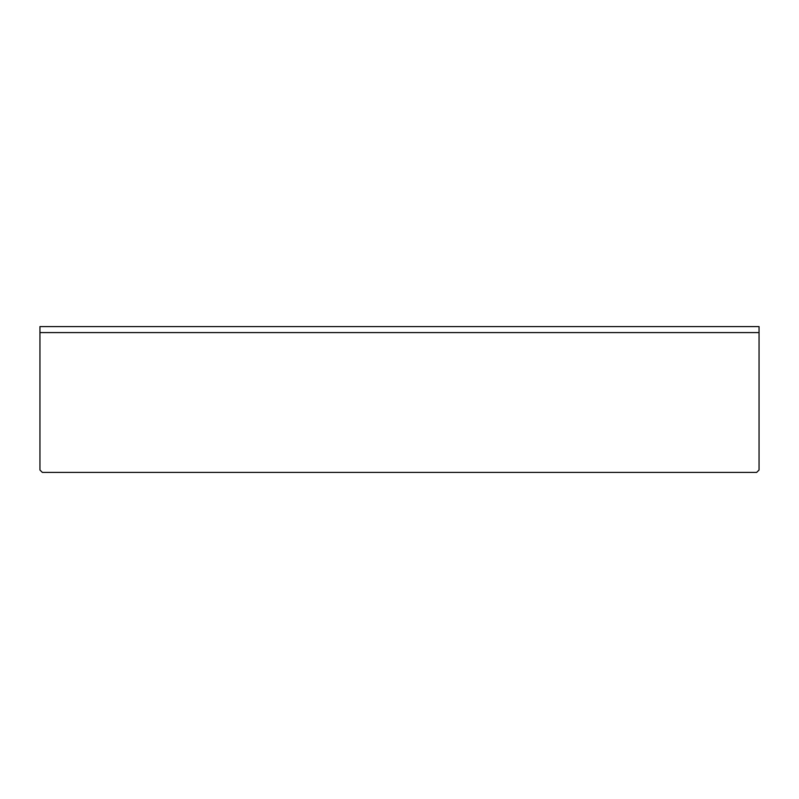 <?xml version="1.0" encoding="UTF-8"?>
<svg xmlns="http://www.w3.org/2000/svg" width="799" height="799" viewBox="0 0 799 799"><rect width="100%" height="100%" fill="white"/><g stroke="black" fill="none" stroke-linecap="round" stroke-linejoin="round"><path stroke-width="1.2" d="M39.95 470.012L39.95 332.584L759.05 332.584L759.05 470.012L756.653 472.409L42.347 472.409L39.95 470.012M759.05 326.591L759.05 470.012L759.05 332.584L39.95 332.584L39.95 326.591L759.05 326.591M756.653 472.409L42.347 472.409L756.653 472.409"/></g></svg>
